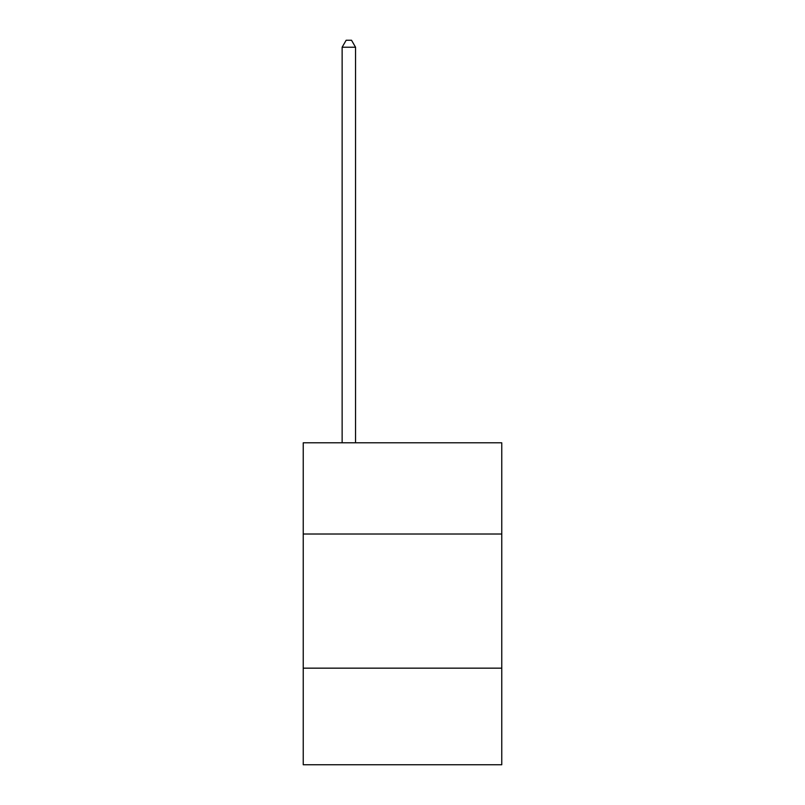 <?xml version="1.0" encoding="UTF-8"?>
<svg xmlns="http://www.w3.org/2000/svg" width="805" height="805" viewBox="0 0 805 805"><rect width="100%" height="100%" fill="white"/><g stroke="black" fill="none" stroke-linecap="round" stroke-linejoin="round"><path stroke-width="1.21" d="M501.767 534.017L501.767 442.8L303.233 442.8L303.233 534.017L501.767 534.017L501.767 764.75L303.233 764.75L303.233 534.017M501.767 668.16L303.233 668.16M355.548 442.8L355.548 47.223L342.135 47.223L342.135 442.8M342.135 47.223L346.16 40.25L351.523 40.25L355.548 47.223"/></g></svg>
